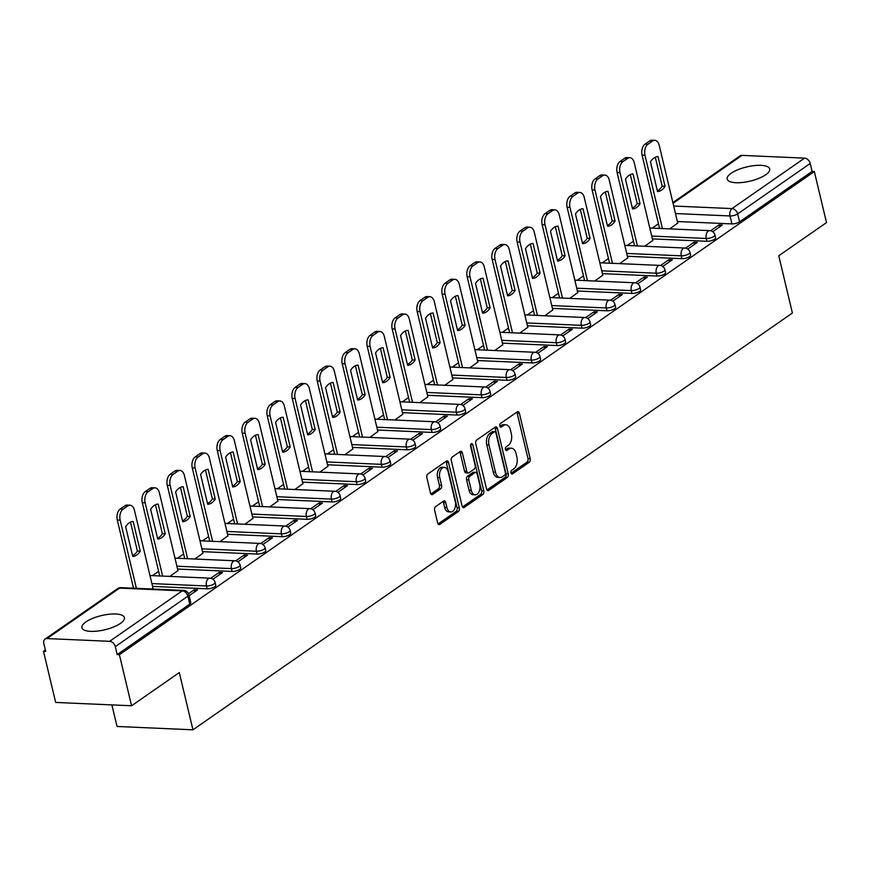 <?xml version="1.0" encoding="UTF-8"?>
<svg xmlns="http://www.w3.org/2000/svg" width="870" height="870" viewBox="0 0 870 870"><rect width="100%" height="100%" fill="white"/><g stroke="black" fill="none" stroke-linecap="round" stroke-linejoin="round"><path stroke-width="1.3" d="M510.984 472.867A1.925 1.174 92.5 0 0 511.995 474.019A1.925 1.174 92.5 0 0 512.495 473.867L529.21 462.253A2.751 1.686 92.5 0 0 530.178 458.631L519.379 413.293A2.751 1.686 92.5 0 0 517.922 411.64A2.751 1.686 92.5 0 0 517.204 411.869L500.5 423.483A1.925 1.174 92.5 0 0 499.815 426.006A1.925 1.174 92.5 0 0 500.837 427.17A1.925 1.174 92.5 0 0 501.337 427.007L503.502 425.506A8.798 5.372 92.5 0 1 505.807 424.777A8.798 5.372 92.5 0 1 510.451 430.074L511.353 433.847A8.798 5.372 92.5 0 1 508.243 445.407L506.079 446.908A1.925 1.174 92.5 0 0 505.394 449.442A1.925 1.174 92.5 0 0 506.416 450.595A1.925 1.174 92.5 0 0 506.916 450.432L509.08 448.931A8.798 5.372 92.5 0 1 511.386 448.213A8.798 5.372 92.5 0 1 516.03 453.498L516.932 457.272A8.798 5.372 92.5 0 1 513.822 468.832L511.658 470.333A1.925 1.174 92.5 0 0 510.984 472.867M765.698 174.783A21.837 7.297 -13.4 0 0 769.678 168.965A21.837 7.297 -13.4 0 0 754.192 165.615A21.837 7.297 -13.4 0 0 731.17 173.271A21.837 7.297 -13.4 0 0 727.189 179.089A21.837 7.297 -13.4 0 0 742.675 182.439A21.837 7.297 -13.4 0 0 765.698 174.783M120.419 623.431A21.837 7.297 -13.4 0 0 124.399 617.613A21.837 7.297 -13.4 0 0 108.924 614.264A21.837 7.297 -13.4 0 0 85.902 621.919A21.837 7.297 -13.4 0 0 81.921 627.738A21.837 7.297 -13.4 0 0 97.407 631.087A21.837 7.297 -13.4 0 0 120.419 623.431M435.587 506.644A2.751 1.686 92.5 0 0 434.608 510.255L437.643 522.979A2.751 1.686 92.5 0 0 439.089 524.632A2.751 1.686 92.5 0 0 439.818 524.403L458.37 511.506A2.751 1.686 92.5 0 0 459.338 507.884L448.539 462.546A2.751 1.686 92.5 0 0 447.082 460.893A2.751 1.686 92.5 0 0 446.364 461.122L427.812 474.019A2.751 1.686 92.5 0 0 426.844 477.63L430.498 492.996A2.751 1.686 92.5 0 0 431.955 494.649A2.751 1.686 92.5 0 0 432.673 494.421L440.611 488.907A2.751 1.686 92.5 0 0 441.59 485.297L439.774 477.673A7.351 4.491 92.5 0 1 444.298 467.407A7.351 4.491 92.5 0 1 448.18 471.823L455.293 501.675A7.351 4.491 92.5 0 1 450.769 511.941A7.351 4.491 92.5 0 1 446.886 507.525L445.701 502.545A2.751 1.686 92.5 0 0 444.244 500.892A2.751 1.686 92.5 0 0 443.526 501.12L435.587 506.644M814.331 171.52L826.5 222.589L778.759 255.78L792.396 313.015L192.944 729.81L179.307 672.575L131.566 705.766L119.397 654.697L814.331 171.52L812.123 171.423L810.22 163.462L737.651 213.922A5.601 1.87 166.6 0 1 730.028 215.956L675.479 213.552M486.547 488.973A2.751 1.686 92.5 0 0 487.994 490.626A2.751 1.686 92.5 0 0 488.712 490.397L507.275 477.499A2.751 1.686 92.5 0 0 508.243 473.889L497.444 428.54A2.751 1.686 92.5 0 0 495.987 426.887A2.751 1.686 92.5 0 0 495.269 427.116L476.716 440.013A2.751 1.686 92.5 0 0 475.738 443.635L486.547 488.973M482.817 494.497L464.265 507.406A2.751 1.686 92.5 0 1 463.547 507.623A2.751 1.686 92.5 0 1 462.09 505.981L451.291 460.632A2.751 1.686 92.5 0 1 452.259 457.022L460.208 451.497A2.751 1.686 92.5 0 1 460.926 451.269A2.751 1.686 92.5 0 1 462.372 452.922L466.755 471.312A2.751 1.686 92.5 0 0 468.212 472.965A2.751 1.686 92.5 0 0 468.93 472.736L474.193 469.082A2.751 1.686 92.5 0 0 475.172 465.461L470.605 446.321A1.925 1.174 92.5 0 1 471.79 443.635A1.925 1.174 92.5 0 1 472.812 444.787L483.796 490.887A2.751 1.686 92.5 0 1 482.817 494.497L480.61 494.399L462.525 506.982M131.566 705.766L55.669 702.438L43.5 651.358L45.381 650.053M658.449 223.797L652.228 228.114M633.458 241.164L627.237 245.492M608.467 258.542L602.247 262.87M583.476 275.921L577.256 280.238M558.486 293.299L552.265 297.616M533.495 310.677L527.285 314.994M508.504 328.044L502.294 332.373M483.513 345.423L477.304 349.751M458.523 362.801L452.313 367.118M433.532 380.179L427.322 384.496M408.541 397.546L402.331 401.875M383.55 414.925L377.341 419.253M358.56 432.303L352.35 436.62M333.569 449.681L327.359 453.999M308.578 467.059L302.368 471.377M283.587 484.427L277.378 488.755M258.597 501.805L252.387 506.133M233.606 519.183L227.396 523.501M208.615 536.562L202.405 540.879M183.624 553.929L177.415 558.257M158.634 571.307L152.424 575.635M111.904 704.907L117.037 726.472L192.944 729.81M119.397 654.697L117.189 654.599L115.297 646.649A5.601 4.013 -124.8 0 0 109.642 641.32L47.023 638.569A5.601 4.013 -124.8 0 0 45.044 639.102A5.601 4.013 -124.8 0 0 43.815 643.506L45.708 651.456L43.5 651.358M812.123 171.423L739.554 221.872A5.601 1.87 166.6 0 1 731.92 223.905L677.371 221.513M672.858 202.59L739.979 155.926A5.601 4.013 55.2 0 1 741.958 155.382L804.576 158.133A5.601 4.013 55.2 0 1 810.22 163.462M687.746 249.07L697.327 242.404L694.01 242.262L694.51 244.361M644.724 246.264L652.75 240.446M662.755 266.438L672.336 259.782L669.019 259.63L669.519 261.739M619.734 263.632L627.759 257.825M637.764 283.816L647.345 277.149L644.028 277.008L644.529 279.118M594.743 281.01L602.769 275.192M612.774 301.194L622.354 294.528L619.038 294.386L619.538 296.485M569.752 298.388L577.778 292.57M587.783 318.572L597.364 311.906L594.047 311.764L594.547 313.863M544.761 315.767L552.787 309.948M562.792 335.94L572.373 329.284L569.056 329.132L569.556 331.242M519.771 333.134L527.796 327.327M537.801 353.318L547.382 346.662L544.065 346.51L544.566 348.62M494.78 350.512L502.806 344.694M512.811 370.696L522.391 364.03L519.075 363.888L519.575 365.998M469.789 367.89L477.815 362.072M487.82 388.074L497.401 381.408L494.084 381.267L494.584 383.365M444.798 385.269L452.824 379.45M462.829 405.453L472.41 398.786L469.093 398.634L469.593 400.744M419.808 402.647L427.833 396.829M437.838 422.82L447.419 416.164L444.102 416.012L444.603 418.122M394.817 420.014L402.843 414.207M412.848 440.198L422.428 433.532L419.112 433.39L419.612 435.5M369.826 437.392L377.852 431.574M387.857 457.576L397.438 450.91L394.121 450.769L394.621 452.868M344.835 454.771L352.861 448.953M362.866 474.955L372.447 468.288L369.13 468.147L369.63 470.246M319.845 472.149L327.87 466.331M337.875 492.322L347.456 485.667L344.139 485.514L344.64 487.624M294.854 489.516L302.88 483.709M312.885 509.7L322.465 503.045L319.149 502.893L319.649 505.002M269.863 506.895L277.889 501.076M287.894 527.079L297.475 520.412L294.158 520.271L294.658 522.37M244.872 524.273L252.898 518.455M262.903 544.457L272.484 537.79L269.167 537.649L269.667 539.748M219.882 541.651L227.907 535.833M237.912 561.835L247.493 555.169L244.176 555.016L244.677 557.126M194.891 559.029L202.917 553.211M212.922 579.202L222.502 572.547L219.186 572.395L219.686 574.504M169.9 576.397L177.926 570.589M189.127 595.743L197.512 589.914L194.195 589.773L194.695 591.883M151.782 589.001L152.935 587.957M207.114 588.805L206.44 585.978A5.601 1.87 166.6 0 0 212.323 584.857A5.601 1.87 166.6 0 0 215.097 582.454L215.771 585.282A5.601 1.87 -13.4 0 1 212.998 587.685A5.601 1.87 -13.4 0 1 207.114 588.805L152.565 586.402M232.105 571.427L231.431 568.599A5.601 1.87 166.6 0 0 237.314 567.49A5.601 1.87 166.6 0 0 240.087 565.076L240.762 567.903A5.601 1.87 -13.4 0 1 237.988 570.307A5.601 1.87 -13.4 0 1 232.105 571.427L177.556 569.034M257.096 554.049L256.422 551.232A5.601 1.87 166.6 0 0 262.305 550.112A5.601 1.87 166.6 0 0 265.078 547.698L265.752 550.525A5.601 1.87 -13.4 0 1 262.979 552.928A5.601 1.87 -13.4 0 1 257.096 554.049L202.547 551.656M282.087 536.67L281.412 533.854A5.601 1.87 166.6 0 0 287.296 532.734A5.601 1.87 166.6 0 0 290.069 530.33L290.743 533.147A5.601 1.87 -13.4 0 1 287.97 535.561A5.601 1.87 -13.4 0 1 282.087 536.67L227.538 534.278M307.077 519.303L306.403 516.476A5.601 1.87 166.6 0 0 312.286 515.355A5.601 1.87 166.6 0 0 315.06 512.952L315.734 515.769A5.601 1.87 -13.4 0 1 312.961 518.183A5.601 1.87 -13.4 0 1 307.077 519.303L252.528 516.9M332.068 501.925L331.394 499.097A5.601 1.87 166.6 0 0 337.277 497.977A5.601 1.87 166.6 0 0 340.05 495.574L340.725 498.401A5.601 1.87 -13.4 0 1 337.951 500.805A5.601 1.87 -13.4 0 1 332.068 501.925L277.519 499.521M357.059 484.546L356.385 481.719A5.601 1.87 166.6 0 0 362.268 480.61A5.601 1.87 166.6 0 0 365.041 478.195L365.715 481.023A5.601 1.87 -13.4 0 1 362.942 483.426A5.601 1.87 -13.4 0 1 357.059 484.546L302.51 482.154M382.05 467.168L381.375 464.352A5.601 1.87 166.6 0 0 387.259 463.231A5.601 1.87 166.6 0 0 390.032 460.828L390.706 463.645A5.601 1.87 -13.4 0 1 387.933 466.048A5.601 1.87 -13.4 0 1 382.05 467.168L327.501 464.776M407.04 449.79L406.366 446.973A5.601 1.87 166.6 0 0 412.249 445.853A5.601 1.87 166.6 0 0 415.023 443.45L415.697 446.266A5.601 1.87 -13.4 0 1 412.924 448.681A5.601 1.87 -13.4 0 1 407.04 449.79L352.491 447.397M432.031 432.423L431.357 429.595A5.601 1.87 166.6 0 0 437.24 428.475A5.601 1.87 166.6 0 0 440.013 426.072L440.688 428.899A5.601 1.87 -13.4 0 1 437.914 431.303A5.601 1.87 -13.4 0 1 432.031 432.423L377.482 430.019M457.022 415.044L456.348 412.217A5.601 1.87 166.6 0 0 462.231 411.108A5.601 1.87 166.6 0 0 465.004 408.693L465.678 411.521A5.601 1.87 -13.4 0 1 462.905 413.924A5.601 1.87 -13.4 0 1 457.022 415.044L402.473 412.652M482.013 397.666L481.338 394.849A5.601 1.87 166.6 0 0 487.222 393.729A5.601 1.87 166.6 0 0 489.995 391.315L490.669 394.143A5.601 1.87 -13.4 0 1 487.896 396.546A5.601 1.87 -13.4 0 1 482.013 397.666L427.464 395.274M507.003 380.288L506.329 377.471A5.601 1.87 166.6 0 0 512.212 376.351A5.601 1.87 166.6 0 0 514.986 373.948L515.66 376.764A5.601 1.87 -13.4 0 1 512.887 379.179A5.601 1.87 -13.4 0 1 507.003 380.288L452.454 377.895M531.994 362.921L531.32 360.093A5.601 1.87 166.6 0 0 537.203 358.973A5.601 1.87 166.6 0 0 539.976 356.569L540.651 359.386A5.601 1.87 -13.4 0 1 537.877 361.8A5.601 1.87 -13.4 0 1 531.994 362.921L477.445 360.517M556.985 345.542L556.311 342.715A5.601 1.87 166.6 0 0 562.194 341.595A5.601 1.87 166.6 0 0 564.967 339.191L565.641 342.019A5.601 1.87 -13.4 0 1 562.868 344.422A5.601 1.87 -13.4 0 1 556.985 345.542L502.436 343.139M581.976 328.164L581.301 325.337A5.601 1.87 166.6 0 0 587.185 324.227A5.601 1.87 166.6 0 0 589.958 321.813L590.632 324.64A5.601 1.87 -13.4 0 1 587.859 327.044A5.601 1.87 -13.4 0 1 581.976 328.164L527.427 325.772M606.966 310.786L606.292 307.969A5.601 1.87 166.6 0 0 612.175 306.849A5.601 1.87 166.6 0 0 614.949 304.446L615.623 307.262A5.601 1.87 -13.4 0 1 612.85 309.666A5.601 1.87 -13.4 0 1 606.966 310.786L552.417 308.393M631.957 293.407L631.283 290.591A5.601 1.87 166.6 0 0 637.166 289.471A5.601 1.87 166.6 0 0 639.939 287.067L640.614 289.884A5.601 1.87 -13.4 0 1 637.84 292.298A5.601 1.87 -13.4 0 1 631.957 293.407L577.408 291.015M656.948 276.04L656.274 273.213A5.601 1.87 166.6 0 0 662.157 272.092A5.601 1.87 166.6 0 0 664.93 269.689L665.604 272.517A5.601 1.87 -13.4 0 1 662.831 274.92A5.601 1.87 -13.4 0 1 656.948 276.04L602.399 273.637M681.939 258.662L681.264 255.834A5.601 1.87 166.6 0 0 687.148 254.725A5.601 1.87 166.6 0 0 689.921 252.311L690.595 255.138A5.601 1.87 -13.4 0 1 687.822 257.542A5.601 1.87 -13.4 0 1 681.939 258.662L627.39 256.269M706.929 241.284L706.255 238.467A5.601 1.87 166.6 0 0 712.139 237.347A5.601 1.87 166.6 0 0 714.912 234.933L715.586 237.76A5.601 1.87 -13.4 0 1 712.813 240.163A5.601 1.87 -13.4 0 1 706.929 241.284L652.38 238.891M712.737 231.692L722.317 225.025L719.001 224.884L719.501 226.983M669.715 228.886L677.741 223.068M719.001 224.884L710.562 230.746M117.189 654.599L189.758 604.15A5.601 1.87 -13.4 0 0 190.78 602.649L188.877 594.699A5.601 1.87 166.6 0 1 187.866 596.189L115.297 646.649M694.01 242.262L685.571 248.124M669.019 259.63L660.58 265.491M644.028 277.008L635.589 282.87M619.038 294.386L610.599 300.248M594.047 311.764L585.608 317.626M569.056 329.132L560.617 335.004M544.065 346.51L535.626 352.372M519.075 363.888L510.636 369.75M494.084 381.267L485.645 387.128M469.093 398.634L460.654 404.506M444.102 416.012L435.663 421.874M419.112 433.39L410.673 439.252M394.121 450.769L385.682 456.63M369.13 468.147L360.691 474.009M344.139 485.514L335.7 491.387M319.149 502.893L310.71 508.754M294.158 520.271L285.719 526.132M269.167 537.649L260.728 543.511M244.176 555.016L235.737 560.889M219.186 572.395L210.747 578.256M194.195 589.773L188.54 593.699M511.386 448.213L509.178 448.115A8.798 5.372 92.5 0 0 506.873 448.833L509.08 448.931M505.503 449.779L506.873 448.833M505.807 424.777L503.589 424.69A8.798 5.372 92.5 0 0 501.283 425.408L503.502 425.506M499.924 426.354L501.283 425.408M511.092 473.215L526.992 462.155A2.751 1.686 92.5 0 0 527.97 458.533L517.161 413.196A2.751 1.686 92.5 0 0 516.736 412.195M486.972 489.973L505.057 477.402A2.751 1.686 92.5 0 0 506.035 473.791L495.226 428.442A2.751 1.686 92.5 0 0 494.802 427.442M504.698 475.172A1.925 1.174 92.5 0 0 505.383 472.649L495.9 432.847A1.925 1.174 92.5 0 0 494.889 431.683A1.925 1.174 92.5 0 0 494.377 431.846L492.105 433.434A8.798 5.372 92.5 0 0 488.983 444.994L495.465 472.203A8.798 5.372 92.5 0 0 500.119 477.489A8.798 5.372 92.5 0 0 502.425 476.76L504.698 475.172M494.889 431.683L492.67 431.596A1.925 1.174 92.5 0 0 492.17 431.748L494.377 431.846M500.119 477.489L497.901 477.391A8.798 5.372 92.5 0 1 493.257 472.105L486.776 444.896A8.798 5.372 92.5 0 1 489.886 433.336L492.17 431.748M468.212 472.965L465.994 472.867A2.751 1.686 92.5 0 1 464.547 471.214L460.165 452.824A2.751 1.686 92.5 0 0 459.73 451.824M470.637 444.842L481.578 490.789L483.796 490.887M471.301 490.397A7.351 4.491 92.5 0 0 475.183 494.812A7.351 4.491 92.5 0 0 479.718 484.546L477.206 474.03A2.751 1.686 92.5 0 0 475.76 472.377A2.751 1.686 92.5 0 0 475.042 472.606L469.767 476.271A2.751 1.686 92.5 0 0 468.799 479.881L471.301 490.397L469.093 490.299A7.351 4.491 92.5 0 0 472.975 494.715L475.183 494.812M475.76 472.377L473.541 472.279A2.751 1.686 92.5 0 0 472.823 472.508L475.042 472.606M469.093 490.299L466.581 479.783A2.751 1.686 92.5 0 1 467.56 476.173L472.823 472.508M480.61 494.399A2.751 1.686 92.5 0 0 481.578 490.789M450.769 511.941L448.55 511.843A7.351 4.491 92.5 0 1 444.668 507.428L443.482 502.447A2.751 1.686 92.5 0 0 443.058 501.446M444.298 467.407L442.09 467.31A7.351 4.491 92.5 0 0 437.556 477.576L439.774 477.673M430.933 493.997L438.404 488.809A2.751 1.686 92.5 0 0 439.372 485.199L437.556 477.576M438.067 523.979L456.152 511.408A2.751 1.686 92.5 0 0 457.131 507.797L446.321 462.448A2.751 1.686 92.5 0 0 445.897 461.448M665.061 186.31L657.981 156.578A17.498 10.701 92.5 0 0 650.455 161.82L657.535 191.541A17.498 10.701 92.5 0 0 665.061 186.31L662.19 186.18L655.295 157.242M677.795 223.264L659.232 145.366A8.395 5.133 92.5 0 0 654.795 140.32A8.395 5.133 92.5 0 0 652.587 141.005L647.943 144.235A8.395 5.133 92.5 0 0 644.975 155.273L662.429 228.56M657.35 190.758A17.498 10.701 92.5 0 0 662.19 186.18M659.558 228.44L642.093 155.154A8.395 5.133 -87.5 0 1 645.072 144.115L649.716 140.886A8.395 5.133 -87.5 0 1 651.913 140.19L654.795 140.32M640.07 203.678L632.99 173.957A17.498 10.701 92.5 0 0 625.465 179.187L632.544 208.92A17.498 10.701 92.5 0 0 640.07 203.678L637.199 203.558L630.304 174.62M652.804 240.642L634.241 162.744A8.395 5.133 92.5 0 0 629.804 157.688A8.395 5.133 92.5 0 0 627.596 158.383L622.953 161.613A8.395 5.133 92.5 0 0 619.984 172.651L637.438 245.938M632.359 208.126A17.498 10.701 92.5 0 0 637.199 203.558M634.567 245.818L617.102 172.532A8.395 5.133 -87.5 0 1 620.082 161.483L624.725 158.253A8.395 5.133 -87.5 0 1 626.922 157.568L629.804 157.688M615.079 221.056L608 191.335A17.498 10.701 92.5 0 0 600.474 196.566L607.554 226.298A17.498 10.701 92.5 0 0 615.079 221.056L612.208 220.936L605.313 191.998M627.814 258.02L609.25 180.112A8.395 5.133 92.5 0 0 604.813 175.066A8.395 5.133 92.5 0 0 602.606 175.762L597.962 178.992A8.395 5.133 92.5 0 0 594.993 190.03L612.447 263.316M607.369 225.504A17.498 10.701 92.5 0 0 612.208 220.936M609.576 263.186L592.111 189.899A8.395 5.133 -87.5 0 1 595.091 178.861L599.735 175.631A8.395 5.133 -87.5 0 1 601.931 174.946L604.813 175.066M590.088 238.434L583.009 208.713A17.498 10.701 92.5 0 0 575.483 213.944L582.563 243.665A17.498 10.701 92.5 0 0 590.088 238.434L587.217 238.304L580.323 209.365M602.823 275.399L584.259 197.49A8.395 5.133 92.5 0 0 579.822 192.444A8.395 5.133 92.5 0 0 577.615 193.129L572.971 196.37A8.395 5.133 92.5 0 0 570.002 207.408L587.457 280.695M582.378 242.882A17.498 10.701 92.5 0 0 587.217 238.304M584.586 280.564L567.12 207.277A8.395 5.133 -87.5 0 1 570.1 196.239L574.744 193.009A8.395 5.133 -87.5 0 1 576.94 192.313L579.822 192.444M565.098 255.813L558.018 226.08A17.498 10.701 92.5 0 0 550.492 231.322L557.572 261.043A17.498 10.701 92.5 0 0 565.098 255.813L562.227 255.682L555.332 226.744M577.832 292.777L559.269 214.868A8.395 5.133 92.5 0 0 554.832 209.822A8.395 5.133 92.5 0 0 552.624 210.507L547.98 213.737A8.395 5.133 92.5 0 0 545.011 224.786L562.466 298.062M557.387 260.26A17.498 10.701 92.5 0 0 562.227 255.682M559.595 297.942L542.13 224.656A8.395 5.133 -87.5 0 1 545.109 213.618L549.753 210.388A8.395 5.133 -87.5 0 1 551.95 209.692L554.832 209.822M540.107 273.191L533.027 243.459A17.498 10.701 92.5 0 0 525.502 248.689L532.581 278.422A17.498 10.701 92.5 0 0 540.107 273.191L537.236 273.06L530.341 244.122M552.841 310.144L534.278 232.246A8.395 5.133 92.5 0 0 529.841 227.2A8.395 5.133 92.5 0 0 527.633 227.886L522.99 231.115A8.395 5.133 92.5 0 0 520.021 242.154L537.475 315.44M532.396 277.628A17.498 10.701 92.5 0 0 537.236 273.06M534.604 315.321L517.139 242.034A8.395 5.133 -87.5 0 1 520.119 230.985L524.762 227.755A8.395 5.133 -87.5 0 1 526.959 227.07L529.841 227.2M515.116 290.558L508.036 260.837A17.498 10.701 92.5 0 0 500.511 266.068L507.591 295.8A17.498 10.701 92.5 0 0 515.116 290.558L512.245 290.439L505.35 261.5M527.851 327.522L509.287 249.625A8.395 5.133 92.5 0 0 504.85 244.568A8.395 5.133 92.5 0 0 502.642 245.264L497.999 248.494A8.395 5.133 92.5 0 0 495.03 259.532L512.484 332.818M507.406 295.006A17.498 10.701 92.5 0 0 512.245 290.439M509.613 332.688L492.148 259.401A8.395 5.133 -87.5 0 1 495.128 248.363L499.771 245.133A8.395 5.133 -87.5 0 1 501.968 244.448L504.85 244.568M490.125 307.937L483.046 278.215A17.498 10.701 92.5 0 0 475.52 283.446L482.6 313.167A17.498 10.701 92.5 0 0 490.125 307.937L487.254 307.806L480.36 278.868M502.86 344.901L484.296 266.992A8.395 5.133 92.5 0 0 479.859 261.946A8.395 5.133 92.5 0 0 477.652 262.642L473.008 265.872A8.395 5.133 92.5 0 0 470.039 276.91L487.494 350.197M482.415 312.384A17.498 10.701 92.5 0 0 487.254 307.806M484.623 350.066L467.157 276.78A8.395 5.133 -87.5 0 1 470.137 265.741L474.781 262.512A8.395 5.133 -87.5 0 1 476.977 261.816L479.859 261.946M465.135 325.315L458.055 295.582A17.498 10.701 92.5 0 0 450.529 300.824L457.609 330.546A17.498 10.701 92.5 0 0 465.135 325.315L462.264 325.184L455.369 296.246M477.869 362.279L459.306 284.37A8.395 5.133 92.5 0 0 454.869 279.324A8.395 5.133 92.5 0 0 452.661 280.01L448.017 283.239A8.395 5.133 92.5 0 0 445.048 294.288L462.503 367.575M457.424 329.763A17.498 10.701 92.5 0 0 462.264 325.184M459.632 367.444L442.167 294.158A8.395 5.133 -87.5 0 1 445.146 283.12L449.79 279.89A8.395 5.133 -87.5 0 1 451.987 279.194L454.869 279.324M440.144 342.693L433.064 312.961A17.498 10.701 92.5 0 0 425.539 318.202L432.618 347.924A17.498 10.701 92.5 0 0 440.144 342.693L437.273 342.562L430.378 313.624M452.878 379.646L434.315 301.749A8.395 5.133 92.5 0 0 429.878 296.703A8.395 5.133 92.5 0 0 427.67 297.388L423.027 300.618A8.395 5.133 92.5 0 0 420.058 311.656L437.512 384.942M432.433 347.141A17.498 10.701 92.5 0 0 437.273 342.562M434.641 384.823L417.176 311.536A8.395 5.133 -87.5 0 1 420.156 300.498L424.799 297.268A8.395 5.133 -87.5 0 1 427.007 296.572L429.878 296.703M415.153 360.06L408.073 330.339A17.498 10.701 92.5 0 0 400.548 335.57L407.628 365.302A17.498 10.701 92.5 0 0 415.153 360.06L412.282 359.941L405.387 331.002M427.888 397.024L409.324 319.127A8.395 5.133 92.5 0 0 404.887 314.07A8.395 5.133 92.5 0 0 402.679 314.766L398.036 317.996A8.395 5.133 92.5 0 0 395.067 329.034L412.521 402.321M407.443 364.508A17.498 10.701 92.5 0 0 412.282 359.941M409.65 402.201L392.185 328.914A8.395 5.133 -87.5 0 1 395.165 317.865L399.808 314.635A8.395 5.133 -87.5 0 1 402.016 313.95L404.887 314.07M390.162 377.439L383.083 347.717A17.498 10.701 92.5 0 0 375.557 352.948L382.637 382.68A17.498 10.701 92.5 0 0 390.162 377.439L387.291 377.319L380.397 348.381M402.897 414.403L384.333 336.494A8.395 5.133 92.5 0 0 379.896 331.448A8.395 5.133 92.5 0 0 377.689 332.144L373.045 335.374A8.395 5.133 92.5 0 0 370.076 346.412L387.531 419.699M382.452 381.887A17.498 10.701 92.5 0 0 387.291 377.319M384.66 419.568L367.205 346.282A8.395 5.133 -87.5 0 1 370.174 335.244L374.818 332.014A8.395 5.133 -87.5 0 1 377.025 331.329L379.896 331.448M365.172 394.817L358.092 365.096A17.498 10.701 92.5 0 0 350.566 370.326L357.646 400.048A17.498 10.701 92.5 0 0 365.172 394.817L362.301 394.686L355.406 365.748M377.906 431.781L359.343 353.872A8.395 5.133 92.5 0 0 354.906 348.826A8.395 5.133 92.5 0 0 352.698 349.512L348.054 352.752A8.395 5.133 92.5 0 0 345.085 363.79L362.54 437.077M357.461 399.265A17.498 10.701 92.5 0 0 362.301 394.686M359.669 436.947L342.214 363.66A8.395 5.133 -87.5 0 1 345.183 352.622L349.827 349.392A8.395 5.133 -87.5 0 1 352.035 348.696L354.906 348.826M340.181 412.195L333.101 382.463A17.498 10.701 92.5 0 0 325.576 387.705L332.655 417.426A17.498 10.701 92.5 0 0 340.181 412.195L337.31 412.065L330.415 383.126M352.915 449.159L334.352 371.251A8.395 5.133 92.5 0 0 329.915 366.205A8.395 5.133 92.5 0 0 327.707 366.89L323.064 370.12A8.395 5.133 92.5 0 0 320.095 381.169L337.549 454.444M332.471 416.643A17.498 10.701 92.5 0 0 337.31 412.065M334.678 454.325L317.224 381.038A8.395 5.133 -87.5 0 1 320.193 370L324.836 366.77A8.395 5.133 -87.5 0 1 327.044 366.074L329.915 366.205M315.19 429.573L308.11 399.841A17.498 10.701 92.5 0 0 300.585 405.072L307.665 434.804A17.498 10.701 92.5 0 0 315.19 429.573L312.319 429.443L305.424 400.504M327.925 466.527L309.361 388.629A8.395 5.133 92.5 0 0 304.924 383.583A8.395 5.133 92.5 0 0 302.716 384.268L298.073 387.498A8.395 5.133 92.5 0 0 295.104 398.536L312.558 471.823M307.48 434.01A17.498 10.701 92.5 0 0 312.319 429.443M309.687 471.703L292.233 398.416A8.395 5.133 -87.5 0 1 295.202 387.367L299.846 384.138A8.395 5.133 -87.5 0 1 302.053 383.452L304.924 383.583M290.199 446.941L283.12 417.219A17.498 10.701 92.5 0 0 275.594 422.45L282.674 452.182A17.498 10.701 92.5 0 0 290.199 446.941L287.328 446.821L280.434 417.883M302.934 483.905L284.37 406.007A8.395 5.133 92.5 0 0 279.933 400.95A8.395 5.133 92.5 0 0 277.737 401.646L273.082 404.876A8.395 5.133 92.5 0 0 270.113 415.914L287.568 489.201M282.489 451.389A17.498 10.701 92.5 0 0 287.328 446.821M284.697 489.07L267.242 415.784A8.395 5.133 -87.5 0 1 270.211 404.746L274.855 401.516A8.395 5.133 -87.5 0 1 277.062 400.831L279.933 400.95M265.209 464.319L258.129 434.598A17.498 10.701 92.5 0 0 250.603 439.828L257.683 469.55A17.498 10.701 92.5 0 0 265.209 464.319L262.338 464.188L255.443 435.25M277.943 501.283L259.38 423.375A8.395 5.133 92.5 0 0 254.943 418.329A8.395 5.133 92.5 0 0 252.746 419.025L248.091 422.254A8.395 5.133 92.5 0 0 245.122 433.293L262.588 506.579M257.498 468.767A17.498 10.701 92.5 0 0 262.338 464.188M259.706 506.449L242.251 433.162A8.395 5.133 -87.5 0 1 245.22 422.124L249.864 418.894A8.395 5.133 -87.5 0 1 252.072 418.198L254.943 418.329M240.218 481.697L233.138 451.965A17.498 10.701 92.5 0 0 225.613 457.207L232.692 486.928A17.498 10.701 92.5 0 0 240.218 481.697L237.347 481.567L230.452 452.628M252.952 518.661L234.389 440.753A8.395 5.133 92.5 0 0 229.952 435.707A8.395 5.133 92.5 0 0 227.755 436.392L223.101 439.622A8.395 5.133 92.5 0 0 220.132 450.671L237.597 523.957M232.507 486.145A17.498 10.701 92.5 0 0 237.347 481.567M234.715 523.827L217.261 450.54A8.395 5.133 -87.5 0 1 220.23 439.502L224.873 436.272A8.395 5.133 -87.5 0 1 227.081 435.576L229.952 435.707M215.227 499.075L208.147 469.343A17.498 10.701 92.5 0 0 200.622 474.585L207.702 504.306A17.498 10.701 92.5 0 0 215.227 499.075L212.356 498.945L205.461 470.007M227.962 536.029L209.398 458.131A8.395 5.133 92.5 0 0 204.961 453.085A8.395 5.133 92.5 0 0 202.764 453.77L198.11 457A8.395 5.133 92.5 0 0 195.141 468.038L212.606 541.325M207.517 503.523A17.498 10.701 92.5 0 0 212.356 498.945M209.724 541.205L192.27 467.919A8.395 5.133 -87.5 0 1 195.239 456.88L199.882 453.651A8.395 5.133 -87.5 0 1 202.09 452.955L204.961 453.085M190.236 516.443L183.157 486.721A17.498 10.701 92.5 0 0 175.631 491.952L182.711 521.685A17.498 10.701 92.5 0 0 190.236 516.443L187.365 516.323L180.471 487.385M202.971 553.407L184.407 475.509A8.395 5.133 92.5 0 0 179.97 470.452A8.395 5.133 92.5 0 0 177.774 471.148L173.119 474.378A8.395 5.133 92.5 0 0 170.15 485.416L187.615 558.703M182.526 520.891A17.498 10.701 92.5 0 0 187.365 516.323M184.734 558.573L167.279 485.297A8.395 5.133 -87.5 0 1 170.248 474.248L174.892 471.018A8.395 5.133 -87.5 0 1 177.099 470.333L179.97 470.452M165.246 533.821L158.166 504.1A17.498 10.701 92.5 0 0 150.641 509.331L157.72 539.063A17.498 10.701 92.5 0 0 165.246 533.821L162.375 533.701L155.48 504.763M177.98 570.785L159.417 492.877A8.395 5.133 92.5 0 0 154.98 487.831A8.395 5.133 92.5 0 0 152.783 488.527L148.128 491.757A8.395 5.133 92.5 0 0 145.159 502.795L162.625 576.081M157.535 538.269A17.498 10.701 92.5 0 0 162.375 533.701M159.743 575.951L142.288 502.664A8.395 5.133 -87.5 0 1 145.257 491.626L149.901 488.396A8.395 5.133 -87.5 0 1 152.109 487.711L154.98 487.831M140.255 551.199L133.175 521.467A17.498 10.701 92.5 0 0 125.65 526.709L132.729 556.43A17.498 10.701 92.5 0 0 140.255 551.199L137.384 551.069L130.489 522.13M152.989 588.163L134.426 510.255A8.395 5.133 92.5 0 0 129.989 505.209A8.395 5.133 92.5 0 0 127.792 505.894L123.138 509.124A8.395 5.133 92.5 0 0 120.169 520.173L136.405 588.327M132.544 555.647A17.498 10.701 92.5 0 0 137.384 551.069M133.534 588.196L117.298 520.042A8.395 5.133 -87.5 0 1 120.267 509.004L124.91 505.774A8.395 5.133 -87.5 0 1 127.118 505.078L129.989 505.209M511.506 473.824L512.495 473.867M500.348 426.963L501.337 427.007M505.927 450.388L506.916 450.432M109.642 641.32L182.211 590.861L119.592 588.109L47.023 638.569M731.92 223.905L730.028 215.956A5.601 3.426 92.5 0 1 732.007 208.593L804.576 158.133M673.684 206.027L732.007 208.593A5.601 4.013 55.2 0 1 737.651 213.922L739.554 221.872M741.958 155.382L673.032 203.308M215.097 582.454A5.601 5.601 0 0 0 209.898 578.158A5.601 3.426 -87.5 0 0 208.43 578.615A5.601 3.426 -87.5 0 0 206.44 585.978L151.891 583.585M240.087 565.076A5.601 5.601 0 0 0 234.889 560.78A5.601 3.426 -87.5 0 0 233.421 561.237A5.601 3.426 -87.5 0 0 231.431 568.599L176.882 566.207M265.078 547.698A5.601 5.601 0 0 0 259.88 543.402A5.601 3.426 -87.5 0 0 258.412 543.87A5.601 3.426 -87.5 0 0 256.422 551.232L201.873 548.829M290.069 530.33A5.601 5.601 0 0 0 284.871 526.035A5.601 3.426 -87.5 0 0 283.402 526.491A5.601 3.426 -87.5 0 0 281.412 533.854L226.863 531.45M315.06 512.952A5.601 5.601 0 0 0 309.861 508.656A5.601 3.426 -87.5 0 0 308.393 509.113A5.601 3.426 -87.5 0 0 306.403 516.476L251.854 514.083M340.05 495.574A5.601 5.601 0 0 0 334.852 491.278A5.601 3.426 -87.5 0 0 333.384 491.735A5.601 3.426 -87.5 0 0 331.394 499.097L276.845 496.705M365.041 478.195A5.601 5.601 0 0 0 359.843 473.9A5.601 3.426 -87.5 0 0 358.375 474.367A5.601 3.426 -87.5 0 0 356.385 481.719L301.836 479.326M390.032 460.828A5.601 5.601 0 0 0 384.834 456.522A5.601 3.426 -87.5 0 0 383.365 456.989A5.601 3.426 -87.5 0 0 381.375 464.352L326.826 461.948M415.023 443.45A5.601 5.601 0 0 0 409.824 439.154A5.601 3.426 -87.5 0 0 408.356 439.611A5.601 3.426 -87.5 0 0 406.366 446.973L351.817 444.57M440.013 426.072A5.601 5.601 0 0 0 434.815 421.776A5.601 3.426 -87.5 0 0 433.347 422.233A5.601 3.426 -87.5 0 0 431.357 429.595L376.808 427.203M465.004 408.693A5.601 5.601 0 0 0 459.806 404.398A5.601 3.426 -87.5 0 0 458.338 404.854A5.601 3.426 -87.5 0 0 456.348 412.217L401.799 409.824M489.995 391.315A5.601 5.601 0 0 0 484.797 387.019A5.601 3.426 -87.5 0 0 483.328 387.487A5.601 3.426 -87.5 0 0 481.338 394.849L426.789 392.446M514.986 373.948A5.601 5.601 0 0 0 509.787 369.652A5.601 3.426 -87.5 0 0 508.319 370.109A5.601 3.426 -87.5 0 0 506.329 377.471L451.78 375.068M539.976 356.569A5.601 5.601 0 0 0 534.778 352.274A5.601 3.426 -87.5 0 0 533.31 352.731A5.601 3.426 -87.5 0 0 531.32 360.093L476.771 357.7M564.967 339.191A5.601 5.601 0 0 0 559.769 334.896A5.601 3.426 -87.5 0 0 558.29 335.352A5.601 3.426 -87.5 0 0 556.311 342.715L501.762 340.322M589.958 321.813A5.601 5.601 0 0 0 584.76 317.517A5.601 3.426 -87.5 0 0 583.281 317.985A5.601 3.426 -87.5 0 0 581.301 325.337L526.752 322.944M614.949 304.446A5.601 5.601 0 0 0 609.75 300.139A5.601 3.426 -87.5 0 0 608.271 300.607A5.601 3.426 -87.5 0 0 606.292 307.969L551.743 305.566M639.939 287.067A5.601 5.601 0 0 0 634.741 282.772A5.601 3.426 -87.5 0 0 633.262 283.228A5.601 3.426 -87.5 0 0 631.283 290.591L576.734 288.188M664.93 269.689A5.601 5.601 0 0 0 659.732 265.393A5.601 3.426 -87.5 0 0 658.253 265.85A5.601 3.426 -87.5 0 0 656.274 273.213L601.725 270.82M689.921 252.311A5.601 5.601 0 0 0 684.723 248.015A5.601 3.426 -87.5 0 0 683.244 248.483A5.601 3.426 -87.5 0 0 681.264 255.834L626.715 253.442M714.912 234.933A5.601 5.601 0 0 0 709.702 230.637A5.601 3.426 -87.5 0 0 708.234 231.105A5.601 3.426 -87.5 0 0 706.255 238.467L651.706 236.064M189.758 604.15L187.866 596.189A5.601 4.013 55.2 0 0 182.211 590.861A5.601 3.426 -87.5 0 1 183.679 590.404L121.06 587.652A5.601 5.601 0 0 0 117.613 588.642L45.044 639.102M117.613 588.642A5.601 4.013 -124.8 0 1 119.592 588.109A5.601 3.426 -87.5 0 1 121.06 587.652M517.161 413.196L519.379 413.293M527.97 458.533L530.178 458.631M526.992 462.155L529.21 462.253M495.226 428.442L497.444 428.54M506.035 473.791L508.243 473.889M505.057 477.402L507.275 477.499M487.298 490.343L488.712 490.397M489.886 433.336L492.105 433.434M486.776 444.896L488.983 444.994M493.257 472.105L495.465 472.203M462.851 507.34L464.265 507.406M460.165 452.824L462.372 452.922M464.547 471.214L466.755 471.312M470.681 444.69L472.812 444.787M467.56 476.173L469.767 476.271M466.581 479.783L468.799 479.881M443.482 502.447L445.701 502.545M444.668 507.428L446.886 507.525M439.372 485.199L441.59 485.297M438.404 488.809L440.611 488.907M431.259 494.367L432.673 494.421M446.321 462.448L448.539 462.546M457.131 507.797L459.338 507.884M456.152 511.408L458.37 511.506M438.393 524.338L439.818 524.403M642.093 155.154L644.975 155.273M645.072 144.115L647.943 144.235M649.716 140.886L652.587 141.005M617.102 172.532L619.984 172.651M620.082 161.483L622.953 161.613M624.725 158.253L627.596 158.383M592.111 189.899L594.993 190.03M595.091 178.861L597.962 178.992M599.735 175.631L602.606 175.762M567.12 207.277L570.002 207.408M570.1 196.239L572.971 196.37M574.744 193.009L577.615 193.129M542.13 224.656L545.011 224.786M545.109 213.618L547.98 213.737M549.753 210.388L552.624 210.507M517.139 242.034L520.021 242.154M520.119 230.985L522.99 231.115M524.762 227.755L527.633 227.886M492.148 259.401L495.03 259.532M495.128 248.363L497.999 248.494M499.771 245.133L502.642 245.264M467.157 276.78L470.039 276.91M470.137 265.741L473.008 265.872M474.781 262.512L477.652 262.642M442.167 294.158L445.048 294.288M445.146 283.12L448.017 283.239M449.79 279.89L452.661 280.01M417.176 311.536L420.058 311.656M420.156 300.498L423.027 300.618M424.799 297.268L427.67 297.388M392.185 328.914L395.067 329.034M395.165 317.865L398.036 317.996M399.808 314.635L402.679 314.766M367.205 346.282L370.076 346.412M370.174 335.244L373.045 335.374M374.818 332.014L377.689 332.144M342.214 363.66L345.085 363.79M345.183 352.622L348.054 352.752M349.827 349.392L352.698 349.512M317.224 381.038L320.095 381.169M320.193 370L323.064 370.12M324.836 366.77L327.707 366.89M292.233 398.416L295.104 398.536M295.202 387.367L298.073 387.498M299.846 384.138L302.716 384.268M267.242 415.784L270.113 415.914M270.211 404.746L273.082 404.876M274.855 401.516L277.737 401.646M242.251 433.162L245.122 433.293M245.22 422.124L248.091 422.254M249.864 418.894L252.746 419.025M217.261 450.54L220.132 450.671M220.23 439.502L223.101 439.622M224.873 436.272L227.755 436.392M192.27 467.919L195.141 468.038M195.239 456.88L198.11 457M199.882 453.651L202.764 453.77M167.279 485.297L170.15 485.416M170.248 474.248L173.119 474.378M174.892 471.018L177.774 471.148M142.288 502.664L145.159 502.795M145.257 491.626L148.128 491.757M149.901 488.396L152.783 488.527M117.298 520.042L120.169 520.173M120.267 509.004L123.138 509.124M124.91 505.774L127.792 505.894M649.792 228.005L709.702 230.637M624.801 245.383L684.723 248.015M599.811 262.762L659.732 265.393M574.82 280.14L634.741 282.772M549.829 297.507L609.75 300.139M524.838 314.886L584.76 317.517M499.848 332.264L559.769 334.896M474.857 349.642L534.778 352.274M449.866 367.01L509.787 369.652M424.875 384.388L484.797 387.019M399.885 401.766L459.806 404.398M374.894 419.144L434.815 421.776M349.903 436.522L409.824 439.154M324.912 453.89L384.834 456.522M299.922 471.268L359.843 473.9M274.931 488.646L334.852 491.278M249.94 506.025L309.861 508.656M224.949 523.392L284.871 526.035M199.959 540.77L259.88 543.402M174.968 558.149L234.889 560.78M149.977 575.527L209.898 578.158M188.877 594.699A5.601 5.601 0 0 0 183.679 590.404"/></g></svg>

